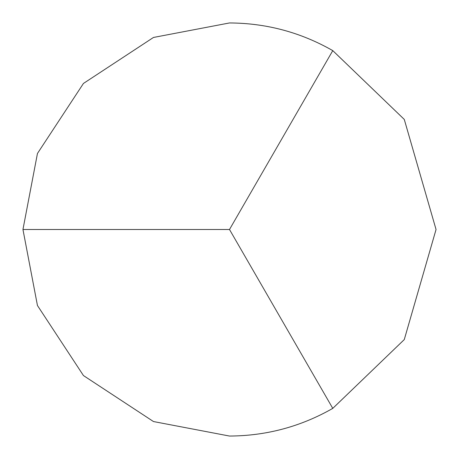 <?xml version="1.0" encoding="UTF-8"?>
<svg xmlns="http://www.w3.org/2000/svg" width="459" height="459" viewBox="0 0 459 459"><rect width="100%" height="100%" fill="white"/><g stroke="black" fill="none" stroke-linecap="round" stroke-linejoin="round"><path stroke-width="0.69" d="M229.5 22.95C266.346 23.134 300.771 32.354 332.775 50.622L404.276 119.42L436.05 229.5L404.276 339.58L332.775 408.378C300.771 426.646 266.346 435.866 229.5 436.05L153.472 421.546L83.446 375.554L37.454 305.528L22.95 229.5L37.454 153.472L83.446 83.446L153.472 37.454L229.5 22.95M332.775 50.622L229.5 229.5L332.775 408.378M229.5 229.5L22.95 229.5"/></g></svg>
